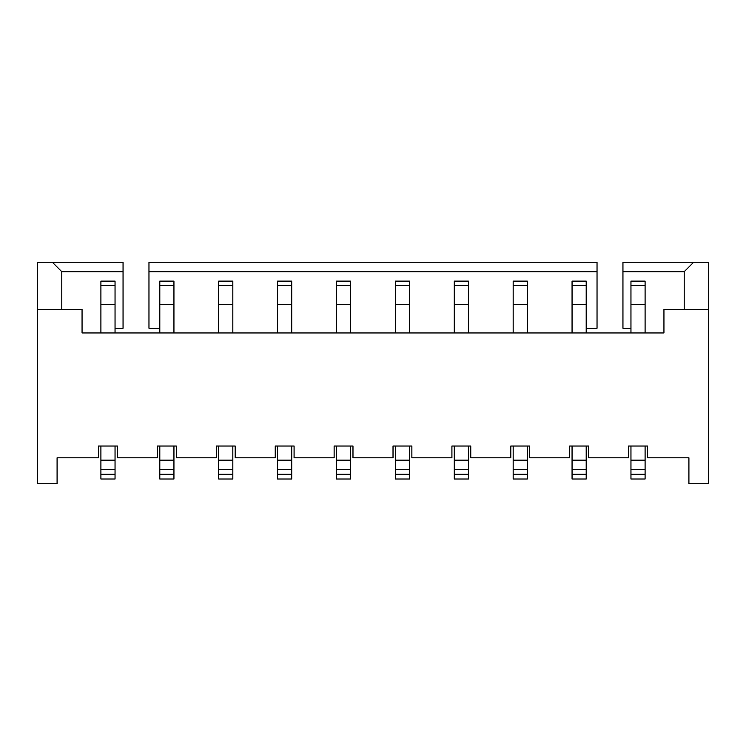 <?xml version="1.0" encoding="UTF-8"?>
<svg xmlns="http://www.w3.org/2000/svg" width="746" height="746" viewBox="0 0 746 746"><rect width="100%" height="100%" fill="white"/><g stroke="black" fill="none" stroke-linecap="round" stroke-linejoin="round"><path stroke-width="1.12" d="M37.3 483.725L57.088 483.725L57.088 457.811L98.547 457.811L98.547 446.033L117.392 446.033L117.392 457.811L157.443 457.811L157.443 446.033L176.289 446.033L176.289 457.811L216.34 457.811L216.34 446.033L235.186 446.033L235.186 457.811L275.237 457.811L275.237 446.033L294.083 446.033L294.083 457.811L334.133 457.811L334.133 446.033L352.979 446.033L352.979 457.811L393.021 457.811L393.021 446.033L411.867 446.033L411.867 457.811L451.917 457.811L451.917 446.033L470.763 446.033L470.763 457.811L510.814 457.811L510.814 446.033L529.66 446.033L529.66 457.811L569.711 457.811L569.711 446.033L588.557 446.033L588.557 457.811L628.608 457.811L628.608 446.033L647.453 446.033L647.453 457.811L688.912 457.811L688.912 483.725L708.7 483.725L708.7 309.394L663.94 309.394L663.94 332.949L82.06 332.949L82.06 309.394L37.3 309.394L37.3 483.725M572.061 446.033L572.061 479.007L586.197 479.007L586.197 474.297L572.061 474.297M586.197 304.685L572.061 304.685L572.061 281.121L586.197 281.121L586.197 332.949M572.061 304.685L572.061 332.949M586.197 446.033L586.197 474.297M37.3 309.394L37.3 262.275L52.379 262.275L61.797 271.703L123.053 271.703L123.053 328.24L115.043 328.24M159.803 328.24L148.967 328.24L148.967 271.703L597.033 271.703L597.033 328.24L586.197 328.24M622.947 271.703L622.947 262.275L693.621 262.275L684.203 271.703L622.947 271.703L622.947 328.24L630.957 328.24M52.379 262.275L123.053 262.275L123.053 271.703M148.967 271.703L148.967 262.275L597.033 262.275L597.033 271.703M693.621 262.275L708.7 262.275L708.7 309.394M61.797 271.703L61.797 309.394M684.203 271.703L684.203 309.394M630.957 446.033L630.957 479.007L645.094 479.007L645.094 474.297L630.957 474.297M645.094 304.685L630.957 304.685L630.957 281.121L645.094 281.121L645.094 332.949M630.957 304.685L630.957 332.949M645.094 446.033L645.094 474.297M645.094 469.588L630.957 469.588M645.094 281.121L630.957 281.121M513.173 446.033L513.173 479.007L527.301 479.007L527.301 474.297L513.173 474.297M527.301 304.685L513.173 304.685L513.173 281.121L527.301 281.121L527.301 332.949M513.173 304.685L513.173 332.949M527.301 446.033L527.301 474.297M527.301 469.588L513.173 469.588M527.301 281.121L513.173 281.121M454.277 446.033L454.277 479.007L468.413 479.007L468.413 474.297L454.277 474.297M468.413 304.685L454.277 304.685L454.277 281.121L468.413 281.121L468.413 332.949M454.277 304.685L454.277 332.949M468.413 446.033L468.413 474.297M468.413 469.588L454.277 469.588M468.413 281.121L454.277 281.121M395.38 446.033L395.38 479.007L409.517 479.007L409.517 474.297L395.38 474.297M409.517 304.685L395.38 304.685L395.38 281.121L409.517 281.121L409.517 332.949M395.38 304.685L395.38 332.949M409.517 446.033L409.517 474.297M409.517 469.588L395.38 469.588M409.517 281.121L395.38 281.121M336.483 446.033L336.483 479.007L350.62 479.007L350.62 474.297L336.483 474.297M350.62 304.685L336.483 304.685L336.483 281.121L350.62 281.121L350.62 332.949M336.483 304.685L336.483 332.949M350.62 446.033L350.62 474.297M350.62 469.588L336.483 469.588M350.62 281.121L336.483 281.121M277.587 446.033L277.587 479.007L291.723 479.007L291.723 474.297L277.587 474.297M291.723 304.685L277.587 304.685L277.587 281.121L291.723 281.121L291.723 332.949M277.587 304.685L277.587 332.949M291.723 446.033L291.723 474.297M291.723 469.588L277.587 469.588M291.723 281.121L277.587 281.121M218.699 446.033L218.699 479.007L232.827 479.007L232.827 474.297L218.699 474.297M232.827 304.685L218.699 304.685L218.699 281.121L232.827 281.121L232.827 332.949M218.699 304.685L218.699 332.949M232.827 446.033L232.827 474.297M232.827 469.588L218.699 469.588M232.827 281.121L218.699 281.121M159.803 446.033L159.803 479.007L173.939 479.007L173.939 474.297L159.803 474.297M173.939 304.685L159.803 304.685L159.803 281.121L173.939 281.121L173.939 332.949M159.803 304.685L159.803 332.949M173.939 446.033L173.939 474.297M173.939 469.588L159.803 469.588M173.939 281.121L159.803 281.121M100.906 446.033L100.906 479.007L115.043 479.007L115.043 474.297L100.906 474.297M115.043 304.685L100.906 304.685L100.906 281.121L115.043 281.121L115.043 332.949M100.906 304.685L100.906 332.949M115.043 446.033L115.043 474.297M115.043 469.588L100.906 469.588M115.043 281.121L100.906 281.121M586.197 281.121L572.061 281.121M586.197 469.588L572.061 469.588M645.094 460.161L630.957 460.161M630.957 285.457L645.094 285.457M527.301 460.161L513.173 460.161M513.173 285.457L527.301 285.457M468.413 460.161L454.277 460.161M454.277 285.457L468.413 285.457M409.517 460.161L395.38 460.161M395.38 285.457L409.517 285.457M350.62 460.161L336.483 460.161M336.483 285.457L350.62 285.457M291.723 460.161L277.587 460.161M277.587 285.457L291.723 285.457M232.827 460.161L218.699 460.161M218.699 285.457L232.827 285.457M173.939 460.161L159.803 460.161M159.803 285.457L173.939 285.457M115.043 460.161L100.906 460.161M100.906 285.457L115.043 285.457M572.061 285.457L586.197 285.457M586.197 460.161L572.061 460.161"/></g></svg>
